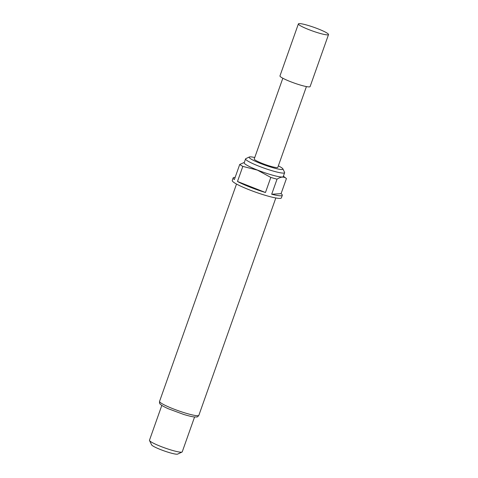 <?xml version="1.0" encoding="UTF-8"?>
<svg xmlns="http://www.w3.org/2000/svg" width="478" height="478" viewBox="0 0 478 478"><rect width="100%" height="100%" fill="white"/><g stroke="black" fill="none" stroke-linecap="round" stroke-linejoin="round"><path stroke-width="0.72" d="M298.386 23.9L279.965 75.918A15.989 1.966 19.5 0 0 290.236 81.559A15.989 1.966 19.5 0 0 310.103 86.596L328.523 34.571A15.989 1.966 19.5 0 0 318.252 28.937A15.989 1.966 19.5 0 0 298.386 23.9A15.989 1.966 19.5 0 0 308.657 29.54A15.989 1.966 19.5 0 0 328.523 34.571M254.756 157.525A17.931 2.205 19.5 0 0 249.337 156.993A17.931 2.205 19.5 0 0 260.641 163.524A17.931 2.205 19.5 0 0 282.886 168.871A17.931 2.205 19.5 0 0 278.339 165.878M282.886 168.871L284.577 172.355A20.715 2.545 -160.5 0 1 284.625 172.701A20.715 2.545 -160.5 0 1 258.885 166.183A20.715 2.545 -160.5 0 1 245.573 158.875A20.715 2.545 -160.5 0 1 245.829 158.63L249.337 156.993M284.625 172.701L283.245 176.603A20.715 2.545 -160.5 0 1 257.505 170.084A20.715 2.545 -160.5 0 1 244.192 162.777L245.573 158.875M277.031 179.166L271.689 194.247A26.063 3.203 19.5 0 0 282.301 195.299A26.063 3.203 19.5 0 0 281.076 193.656L286.418 178.575C284.099 176.448 280.968 176.645 277.031 179.166A26.063 3.203 -160.5 0 1 270.805 177.422L257.445 170.132L242.824 166.392A26.063 3.203 -160.5 0 1 239.729 164.45L244.121 162.514M282.301 195.299L281.381 197.898A26.063 3.203 -160.5 0 1 248.99 189.688A26.063 3.203 -160.5 0 1 232.242 180.499L233.162 177.894A26.063 3.203 19.5 0 0 234.387 179.537L239.729 164.45M242.824 166.392L237.482 181.473A26.063 3.203 19.5 0 0 249.91 187.089A26.063 3.203 19.5 0 0 265.463 192.509L270.805 177.422M235.146 177.392A26.063 3.203 19.5 0 0 233.162 177.894M182.022 452.051L177.637 454.1A13.904 1.709 -160.5 0 1 160.53 449.559A13.904 1.709 -160.5 0 1 151.628 444.893L149.512 440.537A17.375 2.133 19.5 0 0 160.638 446.374A17.375 2.133 19.5 0 0 182.022 452.051A17.375 2.133 19.5 0 0 182.238 451.847L194.576 416.989M161.821 405.386L149.477 440.244A17.375 2.133 19.5 0 0 149.512 440.537M306.422 86.584L277.814 167.366A12.512 1.536 -160.5 0 1 262.267 163.422A12.512 1.536 -160.5 0 1 254.224 159.013L282.833 78.231M286.418 178.575L283.394 176.185M265.463 192.509L237.482 181.473M281.076 193.656L271.689 194.247M159.556 401.371A20.853 2.563 19.5 0 0 172.952 408.726A20.853 2.563 19.5 0 0 198.866 415.292C197.157 417.425 197.784 416.912 194.331 416.965C192.73 416.78 190.274 416.404 183.731 414.45L168.358 408.768C162.287 406.025 160.877 404.788 160.429 404.298C159.688 403.952 159.395 402.972 159.556 401.371L236.514 184.048M275.824 197.97L198.866 415.292"/></g></svg>
